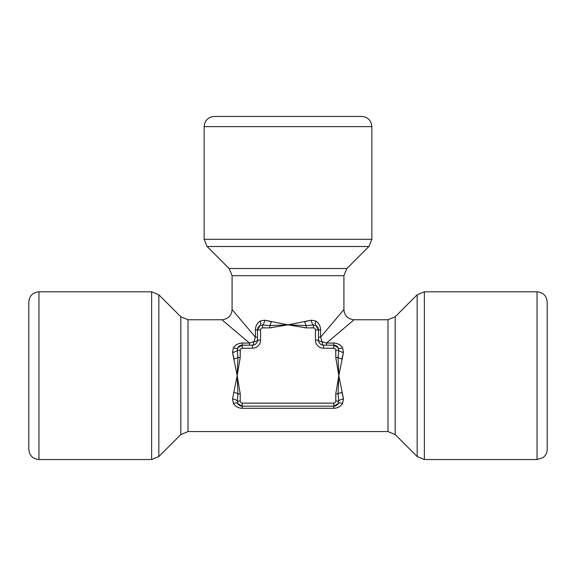 <?xml version="1.0" encoding="UTF-8"?>
<svg xmlns="http://www.w3.org/2000/svg" width="576" height="576" viewBox="0 0 576 576"><rect width="100%" height="100%" fill="white"/><g stroke="black" fill="none" stroke-linecap="round" stroke-linejoin="round"><path stroke-width="0.86" d="M158.839 294.79L158.839 456.552L180.835 434.556L180.835 316.786L158.839 294.79L151.646 291.809L151.646 459.533L38.966 459.533C32.789 458.928 29.405 455.537 28.8 449.366L28.8 301.975C29.405 295.805 32.789 292.414 38.966 291.809L38.966 459.533M180.835 434.556L188.021 431.575L387.979 431.575L395.165 434.556L417.161 456.552L424.354 459.533L537.034 459.533L542.75 457.769C545.623 455.702 547.106 452.902 547.2 449.366L547.2 301.975C546.595 295.805 543.211 292.414 537.034 291.809L537.034 459.533M368.885 246.506L207.115 246.506L229.118 268.502L346.882 268.502L368.885 246.506L371.858 239.321L204.142 239.321L204.142 126.634C204.746 120.463 208.13 117.072 214.308 116.467L361.692 116.467C365.076 116.554 367.798 117.929 369.871 120.593L371.023 122.602L371.858 126.634L204.142 126.634M229.118 268.502L232.092 275.695L232.092 309.6C231.48 315.763 228.089 319.147 221.926 319.766L249.458 343.058L242.258 343.058C238.327 343.217 235.382 344.794 233.417 347.782C235.39 344.801 238.334 343.224 242.258 343.058L242.258 345.175L252.425 345.175A5.083 5.083 0 0 0 257.508 340.092L257.508 329.933A5.083 5.083 0 0 1 260.078 325.512A5.083 5.083 0 0 0 257.508 329.933L260.554 329.933A2.03 2.03 0 0 1 262.591 327.895L269.791 327.895L288 324.85L264.708 320.184L271.303 321.775A5.083 1.469 105.3 0 1 269.791 325.598L288 324.85L311.292 320.184L315.893 321.091C318.874 323.057 320.443 326.009 320.609 329.933L320.609 337.133L322.02 341.647L326.542 343.058L322.02 341.647L320.609 337.133L343.908 309.6L343.908 275.695L346.882 268.502M335.527 405.835L333.742 406.166A5.083 5.083 0 0 0 338.162 403.589L333.742 406.166A5.083 5.083 0 0 0 338.162 403.589L338.666 401.083L338.069 393.883L335.772 393.883L338.825 375.667L335.772 357.458L335.772 350.258A2.03 2.03 0 0 0 333.742 348.228L323.575 348.228A8.129 8.129 0 0 1 315.446 340.092L315.446 329.933L318.492 329.933L318.492 340.092A5.083 5.083 0 0 0 323.575 345.175A5.083 1.634 90 0 1 322.02 341.647A5.083 1.634 180 0 1 318.492 340.092A5.083 5.083 0 0 0 323.575 345.175L333.742 345.175L333.742 343.058C337.673 343.217 340.618 344.794 342.583 347.782C340.61 344.801 337.666 343.224 333.742 343.058L326.542 343.058L354.067 319.766L387.979 319.766L387.979 431.575M232.092 309.6L255.391 337.133L253.98 341.647L255.391 337.133L257.508 337.133M255.391 329.933C255.55 326.002 257.119 323.057 260.107 321.091L264.708 320.184A5.083 2.095 -81.3 0 1 262.591 325.008L260.078 325.512L257.508 329.933L255.391 329.933L255.391 337.133M311.292 320.184L304.697 321.775A5.083 1.469 74.7 0 0 306.209 325.598L288 324.85L306.209 327.895L306.209 325.598L313.409 325.008A5.083 2.095 81.3 0 1 311.292 320.184M240.228 357.458L237.175 375.667L240.228 393.883L237.931 393.883L237.175 375.667L232.517 398.966L237.175 375.667L232.517 352.375L234.101 358.978A5.083 1.469 164.7 0 0 237.931 357.458L240.228 357.458L240.228 350.258A2.03 2.03 0 0 1 242.258 348.228L252.425 348.228A8.129 8.129 0 0 0 260.554 340.092A8.129 8.129 0 0 1 252.425 348.228L252.425 345.175A5.083 5.083 0 0 0 257.508 340.092L260.554 340.092L260.554 329.933M242.258 403.114L333.742 403.114L333.742 406.166L242.258 406.166L242.258 403.114A2.03 2.03 0 0 1 240.228 401.083L240.228 393.883M333.742 406.166L333.742 408.283C337.673 408.125 340.618 406.548 342.583 403.56C340.61 406.541 337.666 408.118 333.742 408.283L242.258 408.283C238.327 408.125 235.382 406.548 233.417 403.56L232.517 398.966A5.083 2.095 8.7 0 1 237.334 401.083L237.838 403.589A5.083 5.083 0 0 0 242.258 406.166L242.258 408.283M333.742 403.114A2.03 2.03 0 0 0 335.772 401.083L338.666 401.083A5.083 2.095 171.3 0 1 343.483 398.966L338.825 375.667L343.483 352.375L341.899 358.978A5.083 1.469 -164.7 0 1 338.069 357.458L338.825 375.667L338.069 393.883A5.083 1.469 164.7 0 1 341.899 392.364L343.483 398.966L342.583 403.56A5.083 2.275 -150.4 0 0 338.162 403.589M333.742 348.228L333.742 345.175L338.162 347.753A5.083 5.083 0 0 0 333.742 345.175A5.083 5.083 0 0 1 338.162 347.753A5.083 2.275 150.4 0 0 342.583 347.782L343.483 352.375A5.083 2.095 -171.3 0 1 338.666 350.258L338.162 347.753L338.666 350.258L338.069 357.458L335.772 357.458M240.228 350.258L237.334 350.258A5.083 2.095 171.3 0 1 232.517 352.375L233.417 347.782A5.083 2.275 -150.4 0 0 237.838 347.753L237.334 350.258L237.931 357.458L237.175 375.667M249.458 343.058L253.98 341.647L249.458 343.058L249.458 345.175M240.473 345.506L242.258 345.175A5.083 5.083 0 0 0 237.838 347.753L242.258 345.175A5.083 5.083 0 0 0 237.838 347.753L237.852 347.731M269.791 327.895L269.791 325.598L262.591 325.008L262.591 327.895M318.492 329.918L318.492 329.933A5.083 5.083 0 0 0 315.922 325.512L318.492 329.933A5.083 5.083 0 0 0 315.922 325.512L313.409 325.008L313.409 327.895A2.03 2.03 0 0 1 315.446 329.933M234.101 392.364A5.083 1.469 15.3 0 1 237.931 393.883L237.334 401.083L240.228 401.083M326.542 345.175L326.542 343.058M318.492 337.133L320.609 337.133M315.922 325.512A5.083 2.275 119.6 0 1 315.893 321.091M257.508 340.092A5.083 1.634 180 0 1 253.98 341.647A5.083 1.634 -90 0 1 252.425 345.175M260.107 321.091A5.083 2.275 -119.6 0 1 260.078 325.512L257.508 329.933M242.258 406.166L237.838 403.589L242.258 406.166A5.083 5.083 0 0 1 237.838 403.589A5.083 2.275 -29.6 0 0 233.417 403.56M424.354 459.533L424.354 291.809L537.034 291.809M232.092 275.695L343.908 275.695M335.772 401.083L335.772 393.883M306.209 327.895L313.409 327.895M417.161 456.552L417.161 294.79L395.165 316.786L395.165 434.556M188.021 431.575L188.021 319.766L180.835 316.786M242.258 345.175L242.258 348.228M335.772 350.258L338.666 350.258M323.575 348.228L323.575 345.175M315.446 340.092L318.492 340.092M318.492 329.933L320.609 329.933M151.646 291.809L38.966 291.809M371.858 239.321L371.858 126.634M221.933 319.766L188.021 319.766M343.908 309.6C344.52 315.763 347.911 319.147 354.074 319.766M207.115 246.506L204.142 239.321M417.161 294.79L424.354 291.809M158.839 456.552L151.646 459.533M395.165 316.786L387.979 319.766M338.162 347.753L333.742 345.175"/></g></svg>

